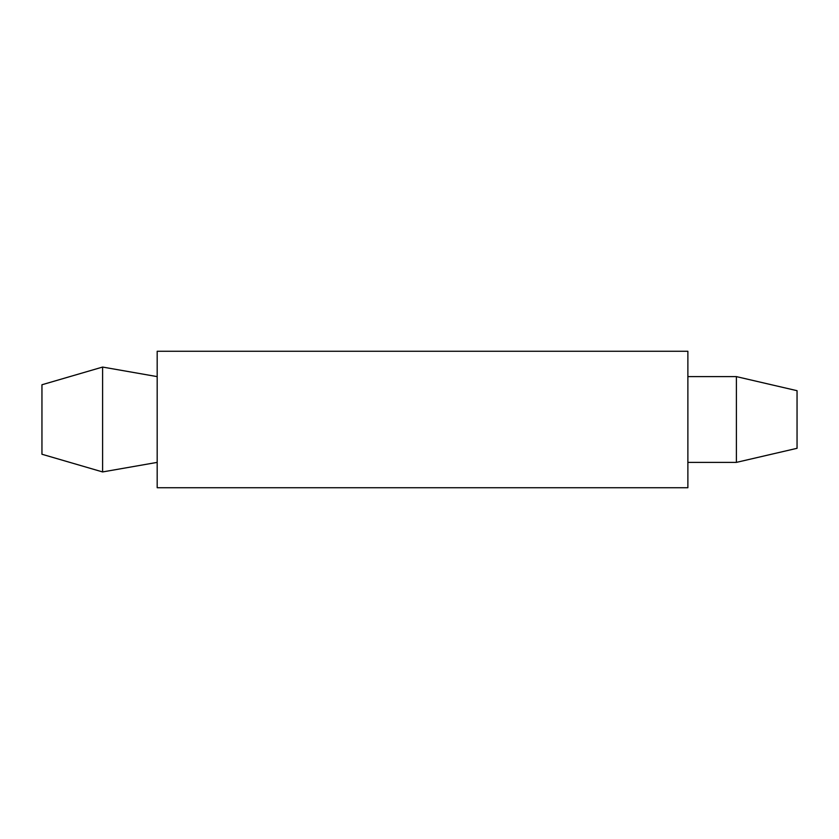 <?xml version="1.0" encoding="UTF-8"?>
<svg xmlns="http://www.w3.org/2000/svg" width="839" height="839" viewBox="0 0 839 839"><rect width="100%" height="100%" fill="white"/><g stroke="black" fill="none" stroke-linecap="round" stroke-linejoin="round"><path stroke-width="1.26" d="M41.95 384.755L102.599 367.062L157.187 376.617L102.599 367.062L41.95 384.755L41.95 454.245L102.599 471.938L157.187 462.383M41.95 454.245L102.599 471.938L102.599 367.062M687.875 487.732L687.875 351.268L157.187 351.268L157.187 487.732L687.875 487.732M797.05 448.309L797.05 390.691L736.401 376.617L736.401 462.383L797.05 448.309L736.401 462.383L687.875 462.383M736.401 376.617L687.875 376.617L736.401 376.617L797.05 390.691"/></g></svg>

